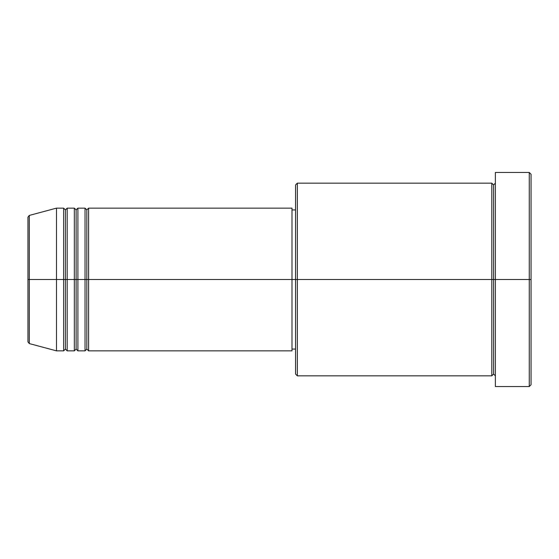 <?xml version="1.0" encoding="UTF-8"?>
<svg xmlns="http://www.w3.org/2000/svg" width="559" height="559" viewBox="0 0 559 559"><rect width="100%" height="100%" fill="white"/><g stroke="black" fill="none" stroke-linecap="round" stroke-linejoin="round"><path stroke-width="0.84" d="M27.95 279.5L27.95 341.842L27.95 279.5L27.95 341.842L29.271 343.568L29.271 279.5L29.271 343.568L29.271 279.5L27.95 279.5L27.95 217.158L27.95 279.5L56.494 279.5L29.271 279.5L29.271 215.432L29.271 279.5L29.271 215.432L27.95 217.158L27.95 279.5M495.372 375.837L493.583 374.055L491.801 375.837L491.801 183.163L491.801 279.5L493.583 279.5L493.583 184.945L493.583 279.5L493.583 184.945L493.583 279.5L495.372 279.5L495.372 386.542L495.372 172.458L495.372 279.5L529.268 279.5L529.268 386.542L529.268 279.5L531.05 279.5L531.05 174.24L531.05 384.76L531.05 279.5L297.339 279.5L297.339 375.837L297.339 279.5L291.987 279.5L291.987 350.863L291.987 279.5L88.608 279.5L88.608 208.137L88.608 279.5L86.827 279.5L86.827 209.925L86.827 279.5L85.038 279.5L85.038 208.137L85.038 279.5L77.904 279.5L77.904 208.137L77.904 279.5L76.122 279.5L76.122 209.925L76.122 279.5L74.333 279.5L74.333 208.137L74.333 279.5L67.199 279.5L67.199 208.137L67.199 279.5L65.417 279.5L65.417 209.925L65.417 279.5L63.628 279.5L63.628 208.137L63.628 279.5L56.494 279.5L56.494 350.863L56.494 279.5L63.628 279.5L63.628 208.137L56.494 208.137L56.494 279.5L56.494 208.137L29.271 215.432M88.608 350.863L86.827 349.075L85.038 350.863L85.038 279.5L86.827 279.5L86.827 209.925L86.827 349.075L86.827 279.5L86.827 349.075L86.827 279.5L88.608 279.5L88.608 350.863L291.987 350.863M77.904 350.863L76.122 349.075L74.333 350.863L74.333 279.5L76.122 279.5L76.122 209.925L76.122 349.075L76.122 279.5L76.122 349.075L76.122 279.5L77.904 279.5L77.904 350.863L85.038 350.863M67.199 350.863L65.417 349.075L63.628 350.863L63.628 279.5L65.417 279.5L65.417 209.925L65.417 349.075L65.417 279.5L65.417 349.075L65.417 279.5L67.199 279.5L67.199 350.863L74.333 350.863M63.628 208.137L65.417 209.925L67.199 208.137L67.199 279.5L74.333 279.5L74.333 208.137L76.122 209.925L77.904 208.137L77.904 279.5L85.038 279.5L85.038 208.137L86.827 209.925L88.608 208.137L88.608 279.5L291.987 279.5L291.987 208.137L291.987 279.5L295.557 279.5L295.557 374.055L295.557 184.945L295.557 279.5L491.801 279.5L491.801 183.163L297.339 183.163L297.339 279.5L297.339 183.163L295.557 184.945M529.268 279.5L529.268 172.458L529.268 279.5M291.987 347.74L291.987 348.739M491.801 279.5L491.801 375.837L491.801 279.5M493.583 279.5L493.583 374.055L493.583 279.5M63.628 279.5L63.628 350.863L63.628 279.5M67.199 279.5L67.199 350.863L67.199 279.5M74.333 279.5L74.333 350.863L74.333 279.5M77.904 279.5L77.904 350.863L77.904 279.5M85.038 279.5L85.038 350.863L85.038 279.5M88.608 279.5L88.608 350.863L88.608 279.5M491.801 375.837L297.339 375.837L295.557 374.055M495.372 386.542L529.268 386.542L531.05 384.76M491.801 183.163L493.583 184.945L495.372 183.163M295.557 349.075L291.987 349.075M63.628 350.863L56.494 350.863L29.271 343.568M74.333 208.137L67.199 208.137M531.05 174.24L529.268 172.458L495.372 172.458M295.557 209.925L291.987 209.925M291.987 208.137L88.608 208.137M85.038 208.137L77.904 208.137"/></g></svg>

